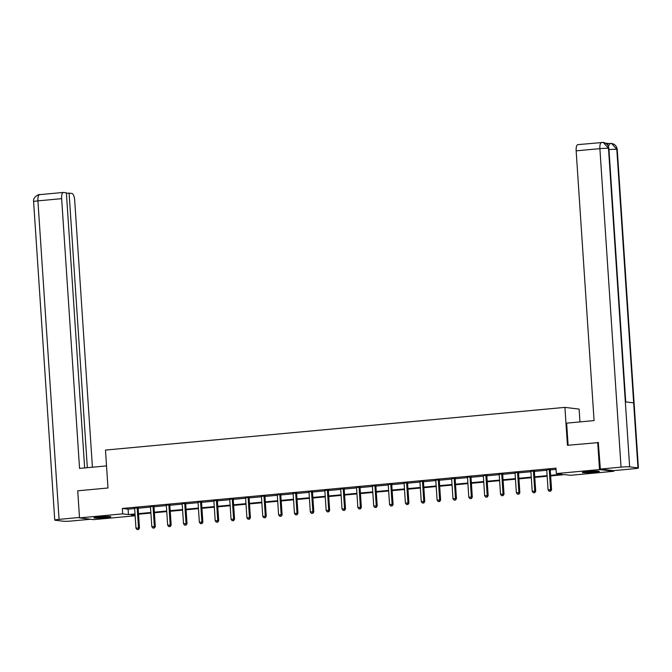 <?xml version="1.0" encoding="UTF-8"?>
<svg xmlns="http://www.w3.org/2000/svg" width="672" height="672" viewBox="0 0 672 672"><rect width="100%" height="100%" fill="white"/><g stroke="black" fill="none" stroke-linecap="round" stroke-linejoin="round"><path stroke-width="1.01" d="M99.372 516.928A8.492 0.605 -3.8 0 1 110.83 516.726A8.492 0.605 -3.8 0 1 105.353 517.658A8.492 0.605 -3.8 0 1 93.887 517.852A8.492 0.605 -3.8 0 1 99.372 516.928M587.874 471.526A8.492 0.605 -3.8 0 1 599.34 471.324A8.492 0.605 -3.8 0 1 593.855 472.256A8.492 0.605 -3.8 0 1 582.397 472.45A8.492 0.605 -3.8 0 1 587.874 471.526M579.97 421.907L579.113 409.105L564.925 407.375L105.479 450.072L107.99 487.99L77.717 490.804L79.514 517.885L122.699 513.87L128.453 514.576L135.022 513.962M613.67 470.627L613.712 471.29L570.528 475.306L564.774 474.6L550.645 475.919M135.139 515.768L93.71 519.624L79.514 517.885M550.603 475.339L562.086 474.272L556.332 473.575L555.979 468.157L122.338 508.452L128.092 509.158L134.66 508.553M138.155 508.225L150.511 507.074M154.006 506.755L166.362 505.604M169.856 505.277L182.213 504.126M185.707 503.807L198.064 502.656M201.55 502.328L213.906 501.186M217.4 500.858L229.757 499.708M233.251 499.388L245.608 498.238M249.102 497.91L261.458 496.768M264.953 496.44L277.309 495.289M280.804 494.97L293.16 493.819M296.654 493.492L309.011 492.349M312.505 492.022L324.862 490.871M328.356 490.552L340.712 489.401M344.207 489.073L356.563 487.922M360.049 487.603L372.406 486.452M375.9 486.125L388.256 484.982M391.751 484.655L404.107 483.504M407.602 483.185L419.958 482.034M423.452 481.706L435.809 480.564M439.303 480.236L451.66 479.086M455.154 478.766L467.51 477.616M471.005 477.288L483.361 476.146M486.856 475.818L499.212 474.667M502.706 474.348L515.063 473.197M518.549 472.87L530.905 471.727M534.4 471.4L546.756 470.249M550.25 469.93L556.055 469.384M550.351 469.484L546.672 469.829M534.5 470.954L530.821 471.299M518.65 472.433L514.97 472.769M502.799 473.903L499.12 474.247M486.948 475.373L483.277 475.717M471.097 476.851L467.426 477.187M455.246 478.321L451.576 478.666M439.396 479.791L435.725 480.136M423.553 481.27L419.874 481.606M407.702 482.74L404.023 483.084M391.852 484.21L388.172 484.554M376.001 485.688L372.322 486.024M360.15 487.158L356.471 487.502M344.299 488.636L340.62 488.972M328.448 490.106L324.778 490.451M312.598 491.576L308.927 491.921M296.747 493.055L293.076 493.391M280.896 494.525L277.225 494.869M265.054 495.995L261.374 496.339M249.203 497.473L245.524 497.809M233.352 498.943L229.673 499.288M217.501 500.413L213.822 500.758M201.65 501.892L197.971 502.228M185.8 503.362L182.12 503.706M169.949 504.84L166.278 505.176M154.098 506.31L150.427 506.654M138.247 507.78L134.576 508.124M564.925 407.375L567.437 445.292L598.601 442.588M597.719 442.478L599.516 469.56L613.712 471.29M122.338 508.452L122.699 513.87M556.332 473.575L599.516 469.56M138.508 513.643L150.872 512.492M154.358 512.165L166.723 511.022M170.209 510.695L182.566 509.544M186.052 509.225L198.416 508.074M201.902 507.746L214.267 506.604M217.753 506.276L230.118 505.126M233.604 504.806L245.969 503.656M249.455 503.328L261.82 502.177M265.306 501.858L277.67 500.707M281.156 500.388L293.521 499.237M297.007 498.91L309.372 497.759M312.858 497.44L325.223 496.289M328.709 495.961L341.065 494.819M344.551 494.491L356.916 493.34M360.402 493.021L372.767 491.87M376.253 491.543L388.618 490.4M392.104 490.073L404.468 488.922M407.954 488.603L420.319 487.452M423.805 487.124L436.17 485.982M439.656 485.654L452.021 484.504M455.507 484.184L467.872 483.034M471.358 482.706L483.722 481.555M487.208 481.236L499.565 480.085M503.051 479.766L515.416 478.615M518.902 478.288L531.266 477.137M534.752 476.818L547.117 475.667M135.055 514.542L131.132 514.903L135.114 515.39M547.159 476.238L534.794 477.389M531.308 477.716L518.944 478.867M515.458 479.186L503.093 480.337M499.607 480.656L487.242 481.807M483.756 482.135L471.391 483.286M467.905 483.605L455.54 484.756M452.054 485.083L439.69 486.226M436.204 486.553L423.839 487.704M420.361 488.023L407.996 489.174M404.51 489.502L392.146 490.644M388.66 490.972L376.295 492.122M372.809 492.442L360.444 493.592M356.958 493.92L344.593 495.062M341.107 495.39L328.742 496.541M325.256 496.86L312.892 498.011M309.406 498.338L297.041 499.489M293.555 499.808L281.19 500.959M277.704 501.278L265.339 502.429M261.862 502.757L249.497 503.908M246.011 504.227L233.646 505.378M230.16 505.705L217.795 506.848M214.309 507.175L201.944 508.326M198.458 508.645L186.094 509.796M182.608 510.124L170.243 511.266M166.757 511.594L154.392 512.744M150.906 513.064L138.541 514.214M128.092 509.158L128.453 514.576M549.394 469.367L549.343 469.526A1.092 1.016 -83 0 0 549.293 469.938L550.603 489.661L548.066 489.896L546.756 470.182A1.092 1.016 -83 0 0 546.655 469.778L546.58 469.627M550.41 469.274L550.301 469.644A1.092 1.016 -83 0 0 550.25 470.056L551.561 489.779L550.603 489.661L550.225 491.173L549.209 491.266L550.225 491.173M550.603 491.215L551.561 489.779M548.066 489.896L549.209 491.266M585.018 471.836A8.434 0.596 176.2 0 0 596.652 471.064M595.804 471.072A7.35 0.521 -3.8 0 1 585.858 471.736M96.516 517.238A8.434 0.596 176.2 0 0 108.15 516.466M107.302 516.474A7.35 0.521 -3.8 0 1 97.356 517.138M568.109 445.225L566.639 423.142L594.073 420.596L576.156 150.847A6.527 2.276 -95.3 0 1 577.853 144.631A6.527 2.276 -95.3 0 1 578.029 144.631M637.972 467.863L633.654 402.864L625.33 401.848L629.647 466.847L637.972 467.863A6.695 0.47 176.2 0 1 638.4 467.998A6.695 0.47 176.2 0 1 634.082 468.728L613.402 470.652L600.356 469.056L598.29 442.546M629.647 466.847A6.695 0.47 176.2 0 0 621.037 467.141L600.356 469.056M608.639 143.564L605.497 143.178M607.412 144.749A6.527 2.276 -95.3 0 1 608.555 143.573A6.527 2.276 -95.3 0 1 608.723 143.573M625.733 401.898L608.899 148.487A6.695 0.47 176.2 0 0 608.488 148.352L603.296 142.456L601.952 142.414M638.4 467.998L617.249 149.512A6.695 0.47 176.2 0 0 616.812 149.369L611.604 143.464L610.285 143.438M106.529 465.906L79.556 468.409L61.648 198.668L37.918 200.869L59.077 519.364L79.489 517.465M92.417 467.216L74.684 200.264A6.527 2.276 84.7 0 0 71.954 193.477L69.098 193.133L87.335 467.687M59.077 519.364A6.695 0.47 176.2 0 0 54.751 520.094A6.695 0.47 176.2 0 0 55.188 520.237L63.512 521.254A6.695 0.47 176.2 0 0 72.114 520.96L90.602 519.238M84.647 467.939L66.368 192.797L63.512 192.452A6.527 2.276 84.7 0 0 63.344 192.444A6.527 2.276 84.7 0 0 61.648 198.668M66.41 193.376L69.098 193.133M533.543 470.837L533.492 471.005A1.092 1.016 -83 0 0 533.442 471.416L534.752 491.131L532.216 491.366L530.905 471.652A1.092 1.016 -83 0 0 530.804 471.257L530.737 471.097M534.559 470.744L534.45 471.122A1.092 1.016 -83 0 0 534.4 471.534L535.71 491.249L534.752 491.131L534.374 492.643L533.358 492.736L534.374 492.643M534.761 492.694L535.71 491.249M532.216 491.366L533.358 492.736M517.692 472.315L517.642 472.475A1.092 1.016 -83 0 0 517.591 472.886L518.902 492.601L516.365 492.836L515.054 473.122A1.092 1.016 -83 0 0 514.954 472.727L514.886 472.576M518.717 472.214L518.599 472.592A1.092 1.016 -83 0 0 518.557 473.004L519.859 492.719L518.902 492.601L518.524 494.122L517.507 494.214L518.524 494.122M518.91 494.164L519.859 492.719M516.365 492.836L517.507 494.214M501.841 473.785L501.791 473.953A1.092 1.016 -83 0 0 501.74 474.365L503.051 494.08L500.514 494.315L499.204 474.6A1.092 1.016 -83 0 0 499.103 474.197L499.036 474.046M502.866 473.693L502.748 474.071A1.092 1.016 -83 0 0 502.706 474.474L504.017 494.197L503.051 494.08L502.673 495.592L501.656 495.684L502.673 495.592M503.059 495.642L504.017 494.197M500.514 494.315L501.656 495.684M485.99 475.255L485.94 475.423A1.092 1.016 -83 0 0 485.898 475.835L487.2 495.55L484.663 495.785L483.353 476.07A1.092 1.016 -83 0 0 483.252 475.675L483.185 475.516M487.015 475.163L486.898 475.541A1.092 1.016 -83 0 0 486.856 475.952L488.166 495.667L487.2 495.55L486.822 497.062L485.806 497.162L486.822 497.062M487.208 497.112L488.166 495.667M484.663 495.785L485.806 497.162M470.14 476.734L470.089 476.893A1.092 1.016 -83 0 0 470.047 477.305L471.358 497.02L468.812 497.255L467.502 477.54A1.092 1.016 -83 0 0 467.401 477.145L467.334 476.994M471.164 476.633L471.047 477.011A1.092 1.016 -83 0 0 471.005 477.422L472.315 497.137L471.358 497.02L470.971 498.54L469.955 498.632L470.971 498.54M471.358 498.582L472.315 497.137M468.812 497.255L469.955 498.632M454.289 478.204L454.238 478.372A1.092 1.016 -83 0 0 454.196 478.783L455.507 498.498L452.962 498.733L451.651 479.018A1.092 1.016 -83 0 0 451.55 478.615L451.483 478.464M455.314 478.111L455.196 478.489A1.092 1.016 -83 0 0 455.154 478.901L456.464 498.616L455.507 498.498L455.12 500.01L454.104 500.102L455.12 500.01M455.507 500.06L456.464 498.616M452.962 498.733L454.104 500.102M438.438 479.674L438.388 479.842A1.092 1.016 -83 0 0 438.346 480.253L439.656 499.968L437.111 500.203L435.8 480.488A1.092 1.016 -83 0 0 435.708 480.094L435.632 479.934M439.463 479.581L439.354 479.959A1.092 1.016 -83 0 0 439.303 480.371L440.614 500.086L439.656 499.968L439.27 501.48L438.253 501.581L439.27 501.48M439.656 501.53L440.614 500.086M437.111 500.203L438.253 501.581M422.587 481.152L422.545 481.312A1.092 1.016 -83 0 0 422.495 481.723L423.805 501.438L421.26 501.682L419.958 481.958A1.092 1.016 -83 0 0 419.857 481.564L419.782 481.412M423.612 481.051L423.503 481.429A1.092 1.016 -83 0 0 423.452 481.841L424.763 501.556L423.805 501.438L423.427 502.958L422.411 503.051L423.427 502.958M423.805 503L424.763 501.556M421.26 501.682L422.411 503.051M406.736 482.622L406.694 482.79A1.092 1.016 -83 0 0 406.644 483.202L407.954 502.916L405.418 503.152L404.107 483.437A1.092 1.016 -83 0 0 404.006 483.034L403.931 482.882M407.761 482.53L407.652 482.908A1.092 1.016 -83 0 0 407.602 483.319L408.912 503.034L407.954 502.916L407.576 504.428L406.56 504.521L407.576 504.428M407.954 504.479L408.912 503.034M405.418 503.152L406.56 504.521M390.894 484.092L390.844 484.26A1.092 1.016 -83 0 0 390.793 484.672L392.104 504.386L389.567 504.622L388.256 484.907A1.092 1.016 -83 0 0 388.156 484.512L388.08 484.361M391.91 484L391.801 484.378A1.092 1.016 -83 0 0 391.751 484.789L393.061 504.504L392.104 504.386L391.726 505.898L390.709 505.999L391.726 505.898M392.104 505.949L393.061 504.504M389.567 504.622L390.709 505.999M375.043 485.57L374.993 485.73A1.092 1.016 -83 0 0 374.942 486.142L376.253 505.865L373.716 506.1L372.406 486.377A1.092 1.016 -83 0 0 372.305 485.982L372.238 485.831M376.06 485.478L375.95 485.848A1.092 1.016 -83 0 0 375.9 486.259L377.21 505.982L376.253 505.865L375.875 507.377L374.858 507.469L375.875 507.377M376.261 507.419L377.21 505.982M373.716 506.1L374.858 507.469M359.192 487.04L359.142 487.208A1.092 1.016 -83 0 0 359.092 487.62L360.402 507.335L357.865 507.57L356.555 487.855A1.092 1.016 -83 0 0 356.454 487.46L356.387 487.301M360.217 486.948L360.1 487.326A1.092 1.016 -83 0 0 360.058 487.738L361.36 507.452L360.402 507.335L360.024 508.847L359.008 508.939L360.024 508.847M360.41 508.897L361.36 507.452M357.865 507.57L359.008 508.939M343.342 488.519L343.291 488.678A1.092 1.016 -83 0 0 343.241 489.09L344.551 508.805L342.014 509.04L340.704 489.325A1.092 1.016 -83 0 0 340.603 488.93L340.536 488.779M344.366 488.418L344.249 488.796A1.092 1.016 -83 0 0 344.207 489.208L345.517 508.922L344.551 508.805L344.173 510.325L343.157 510.418L344.173 510.325M344.56 510.367L345.517 508.922M342.014 509.04L343.157 510.418M327.491 489.989L327.44 490.157A1.092 1.016 -83 0 0 327.398 490.56L328.7 510.283L326.164 510.518L324.853 490.804A1.092 1.016 -83 0 0 324.752 490.4L324.685 490.249M328.516 489.896L328.398 490.266A1.092 1.016 -83 0 0 328.356 490.678L329.666 510.401L328.7 510.283L328.322 511.795L327.306 511.888L328.322 511.795M328.709 511.837L329.666 510.401M326.164 510.518L327.306 511.888M311.64 491.459L311.59 491.627A1.092 1.016 -83 0 0 311.548 492.038L312.858 511.753L310.313 511.988L309.002 492.274A1.092 1.016 -83 0 0 308.902 491.879L308.834 491.719M312.665 491.366L312.547 491.744A1.092 1.016 -83 0 0 312.505 492.156L313.816 511.871L312.858 511.753L312.472 513.265L311.455 513.366L312.472 513.265M312.858 513.316L313.816 511.871M310.313 511.988L311.455 513.366M295.789 492.937L295.739 493.097A1.092 1.016 -83 0 0 295.697 493.508L297.007 513.223L294.462 513.458L293.152 493.744A1.092 1.016 -83 0 0 293.051 493.349L292.984 493.198M296.814 492.836L296.696 493.214A1.092 1.016 -83 0 0 296.654 493.626L297.965 513.341L297.007 513.223L296.621 514.744L295.604 514.836L296.621 514.744M297.007 514.786L297.965 513.341M294.462 513.458L295.604 514.836M279.938 494.407L279.888 494.575A1.092 1.016 -83 0 0 279.846 494.987L281.156 514.702L278.611 514.937L277.301 495.222A1.092 1.016 -83 0 0 277.208 494.819L277.133 494.668M280.963 494.315L280.854 494.693A1.092 1.016 -83 0 0 280.804 495.104L282.114 514.819L281.156 514.702L280.77 516.214L279.754 516.306L280.77 516.214M281.156 516.264L282.114 514.819M278.611 514.937L279.754 516.306M264.088 495.877L264.046 496.045A1.092 1.016 -83 0 0 263.995 496.457L265.306 516.172L262.76 516.407L261.458 496.692A1.092 1.016 -83 0 0 261.358 496.297L261.282 496.138M265.112 495.785L265.003 496.163A1.092 1.016 -83 0 0 264.953 496.574L266.263 516.289L265.306 516.172L264.928 517.684L263.911 517.784L264.928 517.684M265.306 517.734L266.263 516.289M262.76 516.407L263.911 517.784M248.237 497.356L248.195 497.515A1.092 1.016 -83 0 0 248.144 497.927L249.455 517.642L246.918 517.885L245.608 498.162A1.092 1.016 -83 0 0 245.507 497.767L245.431 497.616M249.262 497.255L249.152 497.633A1.092 1.016 -83 0 0 249.102 498.044L250.412 517.759L249.455 517.642L249.077 519.162L248.06 519.254L249.077 519.162M249.455 519.204L250.412 517.759M246.918 517.885L248.06 519.254M232.394 498.826L232.344 498.994A1.092 1.016 -83 0 0 232.294 499.405L233.604 519.12L231.067 519.355L229.757 499.64A1.092 1.016 -83 0 0 229.656 499.237L229.58 499.086M233.411 498.733L233.302 499.111A1.092 1.016 -83 0 0 233.251 499.523L234.562 519.238L233.604 519.12L233.226 520.632L232.21 520.724L233.226 520.632M233.604 520.682L234.562 519.238M231.067 519.355L232.21 520.724M216.544 500.296L216.493 500.464A1.092 1.016 -83 0 0 216.443 500.875L217.753 520.59L215.216 520.825L213.906 501.11A1.092 1.016 -83 0 0 213.805 500.716L213.738 500.564M217.56 500.203L217.451 500.581A1.092 1.016 -83 0 0 217.4 500.993L218.711 520.708L217.753 520.59L217.375 522.102L216.359 522.203L217.375 522.102M217.762 522.152L218.711 520.708M215.216 520.825L216.359 522.203M200.693 501.774L200.642 501.934A1.092 1.016 -83 0 0 200.592 502.345L201.902 522.068L199.366 522.304L198.055 502.58A1.092 1.016 -83 0 0 197.954 502.186L197.887 502.034M201.718 501.682L201.6 502.051A1.092 1.016 -83 0 0 201.558 502.463L202.86 522.178L201.902 522.068L201.524 523.58L200.508 523.673L201.524 523.58M201.911 523.622L202.86 522.178M199.366 522.304L200.508 523.673M184.842 503.244L184.792 503.412A1.092 1.016 -83 0 0 184.741 503.824L186.052 523.538L183.515 523.774L182.204 504.059A1.092 1.016 -83 0 0 182.104 503.656L182.036 503.504M185.867 503.152L185.749 503.53A1.092 1.016 -83 0 0 185.707 503.941L187.018 523.656L186.052 523.538L185.674 525.05L184.657 525.143L185.674 525.05M186.06 525.101L187.018 523.656M183.515 523.774L184.657 525.143M168.991 504.722L168.941 504.882A1.092 1.016 -83 0 0 168.899 505.294L170.201 525.008L167.664 525.244L166.354 505.529A1.092 1.016 -83 0 0 166.253 505.134L166.186 504.983M170.016 504.622L169.898 505A1.092 1.016 -83 0 0 169.856 505.411L171.167 525.126L170.201 525.008L169.823 526.529L168.806 526.621L169.823 526.529M170.209 526.571L171.167 525.126M167.664 525.244L168.806 526.621M153.14 506.192L153.09 506.352A1.092 1.016 -83 0 0 153.048 506.764L154.358 526.487L151.813 526.722L150.503 507.007A1.092 1.016 -83 0 0 150.402 506.604L150.335 506.453M154.165 506.1L154.048 506.47A1.092 1.016 -83 0 0 154.006 506.881L155.316 526.604L154.358 526.487L153.972 527.999L152.956 528.091L153.972 527.999M154.358 528.041L155.316 526.604M151.813 526.722L152.956 528.091M137.29 507.662L137.239 507.83A1.092 1.016 -83 0 0 137.197 508.242L138.508 527.957L135.962 528.192L134.652 508.477A1.092 1.016 -83 0 0 134.551 508.082L134.484 507.923M138.314 507.57L138.197 507.948A1.092 1.016 -83 0 0 138.155 508.36L139.465 528.074L138.508 527.957L138.121 529.469L137.105 529.561L138.121 529.469M138.508 529.519L139.465 528.074M135.962 528.192L137.105 529.561M549.343 469.526L550.301 469.644M549.293 469.938L550.25 470.056M621.037 467.141L599.886 148.646L576.156 150.847M608.975 149.596A6.695 0.47 176.2 0 1 616.812 149.369L633.654 402.864M625.33 401.848L608.488 148.352A6.695 0.47 176.2 0 0 599.886 148.646A6.527 2.276 -95.3 0 1 601.583 142.422A6.527 2.276 -95.3 0 1 601.751 142.43M608.345 146.261L610.1 143.447M39.791 194.653A6.527 2.276 -95.3 0 0 39.614 194.653A6.527 2.276 -95.3 0 0 37.918 200.869A6.695 0.47 176.2 0 0 33.6 201.6L54.751 520.094M533.492 471.005L534.45 471.122M533.442 471.416L534.4 471.534M517.642 472.475L518.599 472.592M517.591 472.886L518.557 473.004M501.791 473.953L502.748 474.071M501.74 474.365L502.706 474.474M485.94 475.423L486.898 475.541M485.898 475.835L486.856 475.952M470.089 476.893L471.047 477.011M470.047 477.305L471.005 477.422M454.238 478.372L455.196 478.489M454.196 478.783L455.154 478.901M438.388 479.842L439.354 479.959M438.346 480.253L439.303 480.371M422.545 481.312L423.503 481.429M422.495 481.723L423.452 481.841M406.694 482.79L407.652 482.908M406.644 483.202L407.602 483.319M390.844 484.26L391.801 484.378M390.793 484.672L391.751 484.789M374.993 485.73L375.95 485.848M374.942 486.142L375.9 486.259M359.142 487.208L360.1 487.326M359.092 487.62L360.058 487.738M343.291 488.678L344.249 488.796M343.241 489.09L344.207 489.208M327.44 490.157L328.398 490.266M327.398 490.56L328.356 490.678M311.59 491.627L312.547 491.744M311.548 492.038L312.505 492.156M295.739 493.097L296.696 493.214M295.697 493.508L296.654 493.626M279.888 494.575L280.854 494.693M279.846 494.987L280.804 495.104M264.046 496.045L265.003 496.163M263.995 496.457L264.953 496.574M248.195 497.515L249.152 497.633M248.144 497.927L249.102 498.044M232.344 498.994L233.302 499.111M232.294 499.405L233.251 499.523M216.493 500.464L217.451 500.581M216.443 500.875L217.4 500.993M200.642 501.934L201.6 502.051M200.592 502.345L201.558 502.463M184.792 503.412L185.749 503.53M184.741 503.824L185.707 503.941M168.941 504.882L169.898 505M168.899 505.294L169.856 505.411M153.09 506.352L154.048 506.47M153.048 506.764L154.006 506.881M137.239 507.83L138.197 507.948M137.197 508.242L138.155 508.36M603.296 142.456C606.455 143.035 608.328 145.051 608.899 148.487M603.17 142.439L577.853 144.631M611.604 143.464C614.804 144.06 616.686 146.076 617.249 149.512M611.478 143.455L608.555 143.573M33.6 201.6C32.634 196.846 39.69 193.88 39.614 194.653L63.344 192.444"/></g></svg>
